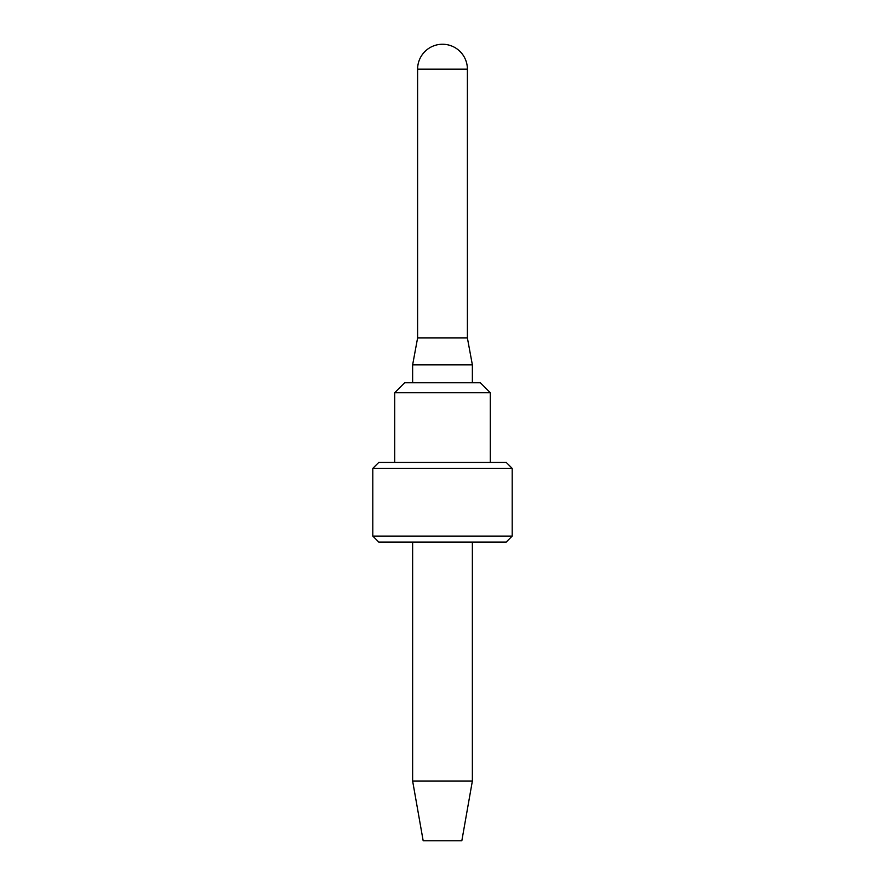 <?xml version="1.0" encoding="UTF-8"?>
<svg xmlns="http://www.w3.org/2000/svg" width="885" height="885" viewBox="0 0 885 885"><rect width="100%" height="100%" fill="white"/><g stroke="black" fill="none" stroke-linecap="round" stroke-linejoin="round"><path stroke-width="1.33" d="M467.391 69.141A24.891 24.891 0 0 0 442.5 44.25A24.891 24.891 0 0 0 417.609 69.141L467.391 69.141L467.391 337.959L417.609 337.959L467.391 337.959L472.369 364.841L412.631 364.841L412.631 382.762M490.29 392.719L480.334 382.762L404.666 382.762L394.71 392.719L490.29 392.719L490.29 462.412M512.194 468.386L506.22 462.412L378.78 462.412L372.806 468.386L512.194 468.386L512.194 536.089L372.806 536.089L372.806 468.386M512.194 536.089L506.22 542.062L378.78 542.062L372.806 536.089M472.369 542.062L472.369 781.012L412.631 781.012L412.631 542.062M472.369 781.012L461.837 840.75L423.163 840.75L412.631 781.012M417.609 69.141L417.609 337.959L412.631 364.841M472.369 364.841L472.369 382.762M394.71 392.719L394.71 462.412"/></g></svg>
